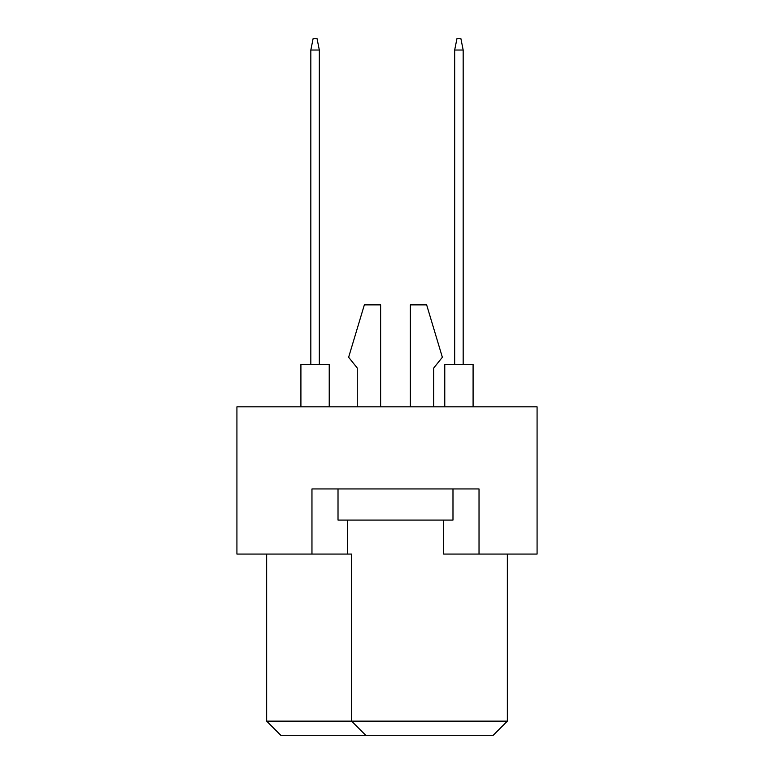<?xml version="1.0" encoding="UTF-8"?>
<svg xmlns="http://www.w3.org/2000/svg" width="774" height="774" viewBox="0 0 774 774"><rect width="100%" height="100%" fill="white"/><g stroke="black" fill="none" stroke-linecap="round" stroke-linejoin="round"><path stroke-width="1.16" d="M443.637 520.089L443.637 554.068L537.079 554.068L537.079 406.824L236.921 406.824L236.921 554.068L351.599 554.068L351.599 721.145L507.347 721.145L507.347 554.068M311.961 554.068L311.961 488.945L479.029 488.945L479.029 554.068M266.653 554.068L266.653 721.145L351.599 721.145L365.763 735.3L280.807 735.3L266.653 721.145M347.352 520.089L347.352 554.068M507.347 721.145L493.193 735.3L365.763 735.3M433.721 368.027L433.721 406.824L433.721 368.027L442.36 357.269L426.648 304.879L410.365 304.879L410.365 406.824M357.269 368.027L357.269 406.824L357.269 368.027L348.629 357.269L364.351 304.879L380.624 304.879L380.624 406.824M452.983 488.945L452.983 520.089L338.015 520.089L338.015 488.945M444.769 406.824L444.769 364.351L473.088 364.351L473.088 406.824M454.677 364.351L454.677 50.029L463.171 50.029L460.907 38.7L456.941 38.7L454.677 50.029M463.171 364.351L463.171 50.029M300.912 406.824L300.912 364.351L329.231 364.351L329.231 406.824M310.829 364.351L310.829 50.029L319.323 50.029L317.059 38.7L313.093 38.7L310.829 50.029M319.323 364.351L319.323 50.029"/></g></svg>
